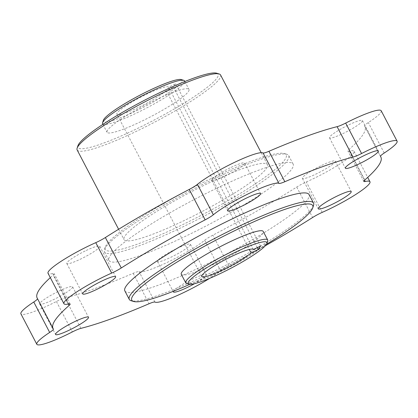 <?xml version="1.0" encoding="UTF-8"?>
<svg xmlns="http://www.w3.org/2000/svg" width="418" height="418" viewBox="0 0 418 418"><rect width="100%" height="100%" fill="white"/><g stroke="black" fill="none" stroke-linecap="round" stroke-linejoin="round"><path stroke-width="0.31" stroke-dasharray="2.09 1.57" d="M381.19 110.749A39.767 5.533 -27.6 0 1 368.321 122.584A11.558 1.609 152.4 0 0 364.58 126.027A11.558 1.609 152.4 0 0 364.6 126.058A184.955 25.738 -27.6 0 1 364.951 126.607A184.955 25.738 -27.6 0 1 348.905 149.539A11.558 1.609 152.4 0 0 347.901 150.971A11.558 1.609 152.4 0 0 349.291 151.05A39.767 5.533 -27.6 0 1 354.067 151.316A39.767 5.533 -27.6 0 1 306.326 181.94A11.558 1.609 152.4 0 0 296.717 187.06A184.955 25.738 -27.6 0 1 212.856 235.167A11.558 1.609 152.4 0 0 204.658 240.261A39.767 5.533 -27.6 0 1 167.707 262.164A39.767 5.533 -27.6 0 1 139.053 271.648A11.558 1.609 152.4 0 0 133.159 273.299A184.955 25.738 -27.6 0 1 64.994 297.924A11.558 1.609 152.4 0 0 56.414 301.509A39.767 5.533 -27.6 0 1 20.9 313.84M37.531 298.739A11.558 1.609 152.4 0 0 37.51 298.567A11.558 1.609 152.4 0 0 37.489 298.53A184.955 25.738 -27.6 0 1 37.139 297.987M50.301 277.636A184.955 25.738 -27.6 0 1 53.185 275.054A11.558 1.609 152.4 0 0 54.188 273.623A11.558 1.609 152.4 0 0 52.799 273.544A39.767 5.533 -27.6 0 1 48.023 273.278M321.735 165.387A18.585 2.586 -27.6 0 1 335.304 161.129A18.585 2.586 -27.6 0 1 320.026 172.033A18.585 2.586 -27.6 0 1 302.355 178.35A18.585 2.586 -27.6 0 1 321.735 165.387M348.858 124.825A18.585 2.586 -27.6 0 1 362.422 120.562A18.585 2.586 -27.6 0 1 347.149 131.466A18.585 2.586 -27.6 0 1 329.478 137.783A18.585 2.586 -27.6 0 1 348.858 124.825M231.076 167.383A18.585 2.586 -27.6 0 1 244.64 163.119A18.585 2.586 -27.6 0 1 229.362 174.024A18.585 2.586 -27.6 0 1 211.691 180.341A18.585 2.586 -27.6 0 1 231.076 167.383M86.171 250.507A18.585 2.586 -27.6 0 1 99.735 246.244A18.585 2.586 -27.6 0 1 84.457 257.148A18.585 2.586 -27.6 0 1 66.786 263.465A18.585 2.586 -27.6 0 1 86.171 250.507M59.048 291.069A18.585 2.586 -27.6 0 1 72.612 286.805A18.585 2.586 -27.6 0 1 57.339 297.71A18.585 2.586 -27.6 0 1 39.668 304.032A18.585 2.586 -27.6 0 1 59.048 291.069M176.83 248.511A18.585 2.586 -27.6 0 1 190.399 244.248A18.585 2.586 -27.6 0 1 175.121 255.152A18.585 2.586 -27.6 0 1 157.45 261.475A18.585 2.586 -27.6 0 1 176.83 248.511M217.303 187.98A103.946 14.468 -27.6 0 1 293.159 164.138A103.946 14.468 -27.6 0 1 207.746 225.114A103.946 14.468 -27.6 0 1 108.931 260.451A103.946 14.468 -27.6 0 1 217.303 187.98M204.658 240.261L220.568 270.692A39.767 5.533 -27.6 0 1 209.648 278.351M220.568 270.692A11.558 1.609 -27.6 0 1 228.766 265.602A184.955 25.738 152.4 0 0 265.362 245.727M173.475 291.231A18.585 2.586 -27.6 0 1 192.74 278.947A18.585 2.586 -27.6 0 1 206.309 274.683A18.585 2.586 -27.6 0 1 194.621 283.639M124.841 290.886A103.946 14.468 152.4 0 0 200.697 267.045A103.946 14.468 152.4 0 0 309.069 194.574M313.552 205.374A103.946 14.468 -27.6 0 1 205.154 275.566A103.946 14.468 -27.6 0 1 131.153 300.73M181.281 274.297A46.236 6.437 152.4 0 0 215.024 263.69A46.236 6.437 152.4 0 0 263.236 231.452M189.95 284.292A102.096 14.207 152.4 0 0 206.288 276.758A102.096 14.207 152.4 0 0 266.496 244.274M212.846 179.458A103.946 14.468 152.4 0 0 104.448 249.65A103.946 14.468 152.4 0 0 104.474 251.934A103.946 14.468 152.4 0 0 203.294 216.592A103.946 14.468 152.4 0 0 288.707 155.616A103.946 14.468 152.4 0 0 286.847 154.294A103.946 14.468 152.4 0 0 212.846 179.458M211.712 178.267A102.096 14.207 -27.6 0 1 284.397 153.552A102.096 14.207 -27.6 0 1 202.322 214.742A102.096 14.207 -27.6 0 1 105.237 247.21A102.096 14.207 -27.6 0 1 211.712 178.267M208.399 183.22A80.92 11.26 -27.6 0 1 267.452 164.661A80.92 11.26 -27.6 0 1 200.959 212.13A80.92 11.26 -27.6 0 1 124.031 239.639A80.92 11.26 -27.6 0 1 208.399 183.22M77.152 149.963A80.92 11.26 152.4 0 0 154.075 122.453A80.92 11.26 152.4 0 0 220.568 74.984M155.245 100.033A46.236 6.437 -27.6 0 1 188.988 89.426A46.236 6.437 -27.6 0 1 150.992 116.554A46.236 6.437 -27.6 0 1 107.034 132.271A46.236 6.437 -27.6 0 1 155.245 100.033M216.67 73.213A79.07 11.004 -27.6 0 1 153.108 120.603A79.07 11.004 -27.6 0 1 77.92 145.746M102.577 123.749A46.236 6.437 152.4 0 0 146.535 108.032A46.236 6.437 152.4 0 0 184.531 80.909M166.233 90.607A29.124 4.055 -27.6 0 1 138.112 107.541A29.124 4.055 -27.6 0 1 116.894 114.203A29.124 4.055 -27.6 0 1 140.788 97.133A29.124 4.055 -27.6 0 1 168.511 87.2L175.691 83.767L173.413 87.174L166.233 90.607L249.28 249.462M181.25 79.577A44.392 6.176 -27.6 0 1 145.569 106.182A44.392 6.176 -27.6 0 1 103.356 120.3M267.703 240.987A46.236 6.437 -27.6 0 1 219.481 272.212A46.236 6.437 -27.6 0 1 186.564 283.404M253.371 249.515L168.511 87.2M257.3 247.634L173.413 87.174M260.545 246.077L175.691 83.767M384.231 153.019L368.321 122.584M322.236 212.37L306.326 181.94M349.291 151.05L364.543 180.221M154.963 302.083L139.053 271.648M56.414 301.509L72.324 331.939M52.799 273.544L68.709 303.975M68.343 304.053L53.185 275.054M37.489 298.53L53.399 328.966M80.904 328.36L64.994 297.924M133.159 273.299L149.069 303.729M228.766 265.602L212.856 235.167M296.717 187.06L312.627 217.496M364.815 179.97L348.905 149.539M364.6 126.058L380.474 156.421M354.067 151.316L367.699 177.394M302.355 178.35L318.265 208.786M335.304 161.129L351.214 191.559M329.478 137.783L345.388 168.219M362.422 120.562L378.332 150.992M211.691 180.341L227.601 210.776M244.64 163.119L260.55 193.55M66.786 263.465L82.696 293.901M99.735 246.244L115.645 276.674M39.668 304.032L55.578 334.463M72.612 286.805L88.522 317.241M157.45 261.475L173.36 291.905M190.399 244.248L206.309 274.683M104.474 251.934L108.931 260.451M288.707 155.616L293.159 164.138M118.613 229.273L124.031 239.639M261.182 152.674L267.452 164.661M105.237 247.21L104.448 249.65M284.397 153.552L286.847 154.294M380.469 156.285L364.951 126.607M70.099 304.053L54.188 273.623M37.51 298.567L53.42 328.997M363.812 181.402L347.901 150.971M364.58 126.027L380.49 156.463M102.896 124.36L107.034 132.271M184.85 81.52L188.988 89.426M201.748 276.512L116.894 114.203"/><path stroke-width="0.63" d="M209.648 278.351A39.767 5.533 -27.6 0 1 154.963 302.083A11.558 1.609 -27.6 0 0 149.069 303.729A184.955 25.738 152.4 0 1 80.904 328.36A11.558 1.609 -27.6 0 0 72.324 331.939A39.767 5.533 -27.6 0 1 36.81 344.275A39.767 5.533 -27.6 0 1 49.679 332.441A11.558 1.609 -27.6 0 0 53.42 328.997A11.558 1.609 -27.6 0 0 53.399 328.966A184.955 25.738 152.4 0 1 53.049 328.417A184.955 25.738 152.4 0 1 69.095 305.49A11.558 1.609 -27.6 0 0 70.099 304.053A11.558 1.609 -27.6 0 0 68.709 303.975A39.767 5.533 -27.6 0 1 63.933 303.708L48.023 273.278A39.767 5.533 -27.6 0 1 95.764 242.654A11.558 1.609 152.4 0 0 105.373 237.529A184.955 25.738 -27.6 0 1 189.234 189.422A11.558 1.609 152.4 0 0 197.432 184.333A39.767 5.533 -27.6 0 1 234.383 162.43A39.767 5.533 -27.6 0 1 263.037 152.941A11.558 1.609 152.4 0 0 268.931 151.295A184.955 25.738 -27.6 0 1 337.096 126.664A11.558 1.609 152.4 0 0 345.676 123.085A39.767 5.533 -27.6 0 1 381.19 110.749L397.1 141.185A39.767 5.533 -27.6 0 1 384.231 153.019A11.558 1.609 -27.6 0 0 380.49 156.463A11.558 1.609 -27.6 0 0 380.511 156.494A184.955 25.738 152.4 0 1 380.861 157.043L380.469 156.285M36.81 344.275L20.9 313.84A39.767 5.533 -27.6 0 1 33.769 302.005A11.558 1.609 152.4 0 0 37.531 298.739M53.049 328.417L37.139 297.987A184.955 25.738 -27.6 0 1 50.301 277.636M364.543 180.221L365.201 181.48A39.767 5.533 -27.6 0 1 369.977 181.746A39.767 5.533 -27.6 0 1 322.236 212.37A11.558 1.609 -27.6 0 0 312.627 217.496A184.955 25.738 152.4 0 1 265.362 245.727M365.201 181.48A11.558 1.609 -27.6 0 1 363.812 181.402A11.558 1.609 -27.6 0 1 364.815 179.97A184.955 25.738 152.4 0 0 380.861 157.043M345.676 123.085L361.586 153.516A39.767 5.533 -27.6 0 1 397.1 141.185M361.586 153.516A11.558 1.609 -27.6 0 1 353.006 157.1A184.955 25.738 152.4 0 0 284.841 181.725A11.558 1.609 -27.6 0 1 278.947 183.377L263.037 152.941M197.432 184.333L213.342 214.763A39.767 5.533 -27.6 0 1 250.293 192.86A39.767 5.533 -27.6 0 1 278.947 183.377M213.342 214.763A11.558 1.609 -27.6 0 1 205.144 219.858A184.955 25.738 152.4 0 0 121.283 267.964A11.558 1.609 -27.6 0 1 111.674 273.085L95.764 242.654M63.933 303.708A39.767 5.533 -27.6 0 1 111.674 273.085M337.645 195.823A18.585 2.586 -27.6 0 1 351.214 191.559A18.585 2.586 -27.6 0 1 335.936 202.464A18.585 2.586 -27.6 0 1 318.265 208.786A18.585 2.586 -27.6 0 1 337.645 195.823M364.768 155.256A18.585 2.586 -27.6 0 1 378.332 150.992A18.585 2.586 -27.6 0 1 363.059 161.897A18.585 2.586 -27.6 0 1 345.388 168.219A18.585 2.586 -27.6 0 1 364.768 155.256M246.986 197.813A18.585 2.586 -27.6 0 1 260.55 193.55A18.585 2.586 -27.6 0 1 245.272 204.454A18.585 2.586 -27.6 0 1 227.601 210.776A18.585 2.586 -27.6 0 1 246.986 197.813M102.081 280.938A18.585 2.586 -27.6 0 1 115.645 276.674A18.585 2.586 -27.6 0 1 100.372 287.579A18.585 2.586 -27.6 0 1 82.696 293.901A18.585 2.586 -27.6 0 1 102.081 280.938M74.958 321.505A18.585 2.586 -27.6 0 1 88.522 317.241A18.585 2.586 -27.6 0 1 73.249 328.146A18.585 2.586 -27.6 0 1 55.578 334.463A18.585 2.586 -27.6 0 1 74.958 321.505M194.621 283.639A18.585 2.586 -27.6 0 1 173.36 291.905A18.585 2.586 -27.6 0 1 173.475 291.231M313.526 203.096L309.069 194.574A103.946 14.468 152.4 0 0 210.254 229.91A103.946 14.468 152.4 0 0 124.841 290.886L129.293 299.408A103.946 14.468 -27.6 0 1 214.706 238.432A103.946 14.468 -27.6 0 1 313.526 203.096A103.946 14.468 -27.6 0 1 313.552 205.374L312.763 207.814A102.096 14.207 152.4 0 0 215.678 240.282A102.096 14.207 152.4 0 0 133.603 301.472A102.096 14.207 152.4 0 0 189.95 284.292M133.603 301.472L131.153 300.73A103.946 14.468 -27.6 0 1 129.293 299.408M267.692 239.974L263.236 231.452A46.236 6.437 152.4 0 0 219.278 247.169A46.236 6.437 152.4 0 0 181.281 274.297L185.738 282.819A46.236 6.437 -27.6 0 1 223.734 255.691A46.236 6.437 -27.6 0 1 267.692 239.974A46.236 6.437 -27.6 0 1 267.703 240.987L266.914 243.428A44.392 6.176 152.4 0 0 224.701 257.545A44.392 6.176 152.4 0 0 189.014 284.151A44.392 6.176 152.4 0 0 220.62 273.403A44.392 6.176 152.4 0 0 266.914 243.428M266.496 244.274A102.096 14.207 152.4 0 0 312.763 207.814M261.182 152.674L220.568 74.984A80.92 11.26 152.4 0 0 219.126 73.955A80.92 11.26 152.4 0 0 161.515 93.543A80.92 11.26 152.4 0 0 77.126 148.186A80.92 11.26 152.4 0 0 77.152 149.963L118.613 229.273M77.126 148.186L77.92 145.746A79.07 11.004 -27.6 0 1 160.376 92.352A79.07 11.004 -27.6 0 1 216.67 73.213L219.126 73.955M184.85 81.52L184.531 80.909A46.236 6.437 152.4 0 0 183.706 80.319A46.236 6.437 152.4 0 0 150.788 91.511A46.236 6.437 152.4 0 0 102.567 122.735A46.236 6.437 152.4 0 0 102.577 123.749L102.896 124.36M102.567 122.735L103.356 120.3A44.392 6.176 -27.6 0 1 149.649 90.319A44.392 6.176 -27.6 0 1 181.25 79.577L183.706 80.319M189.014 284.151L186.564 283.404A46.236 6.437 -27.6 0 1 185.738 282.819M251.093 252.921A29.124 4.055 -27.6 0 1 222.966 269.85A29.124 4.055 -27.6 0 1 201.748 276.512A29.124 4.055 -27.6 0 1 225.642 259.447A29.124 4.055 -27.6 0 1 253.371 249.515L260.545 246.077L258.267 249.483L251.093 252.921L249.28 249.462M258.267 249.483L257.3 247.634M49.679 332.441L33.769 302.005M205.144 219.858L189.234 189.422M105.373 237.529L121.283 267.964M268.931 151.295L284.841 181.725M353.006 157.1L337.096 126.664M69.095 305.49L68.343 304.053M367.699 177.394L369.977 181.746"/></g></svg>
